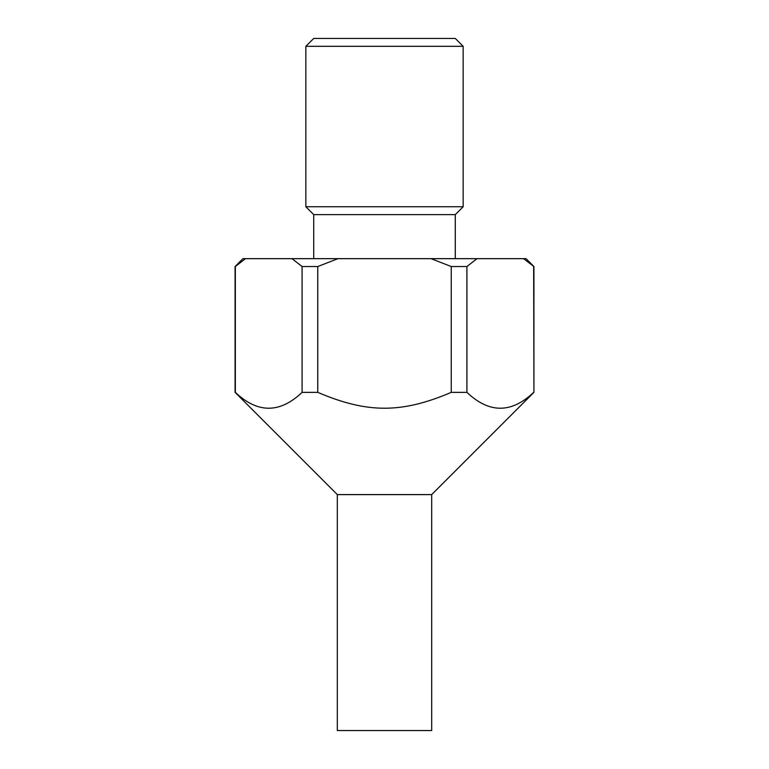 <?xml version="1.0" encoding="UTF-8"?>
<svg xmlns="http://www.w3.org/2000/svg" width="769" height="769" viewBox="0 0 769 769"><rect width="100%" height="100%" fill="white"/><g stroke="black" fill="none" stroke-linecap="round" stroke-linejoin="round"><path stroke-width="1.15" d="M533.926 266.526L523.554 258.663L526.063 258.663L533.926 266.526L533.926 392.363L431.688 494.611L431.688 730.55L337.312 730.55L337.312 494.611L235.074 392.363L235.074 266.526L242.937 258.663L245.446 258.663L235.343 266.526L235.343 392.363C257.586 413.511 279.829 413.511 302.082 392.363L302.082 266.526L291.98 258.663L245.446 258.663M431.688 494.611L337.312 494.611M305.851 46.313L313.714 38.45L455.286 38.45L463.149 46.313L305.851 46.313L305.851 206.755L463.149 206.755L455.286 214.618L313.714 214.618L305.851 206.755M463.149 46.313L463.149 206.755M313.714 258.663L313.714 214.618M455.286 214.618L455.286 258.663M533.926 392.363L533.657 266.526M523.554 258.663L477.02 258.663L466.918 266.526L466.918 392.363C489.171 413.511 511.414 413.511 533.657 392.363M466.918 392.363L451.24 392.363L451.24 266.526L431.024 258.663L291.98 258.663M337.976 258.663L317.76 266.526L317.76 392.363C367.294 413.511 401.706 413.511 451.24 392.363M317.76 392.363L302.082 392.363M477.02 258.663L431.024 258.663M317.76 266.526L302.082 266.526M466.918 266.526L451.24 266.526"/></g></svg>
